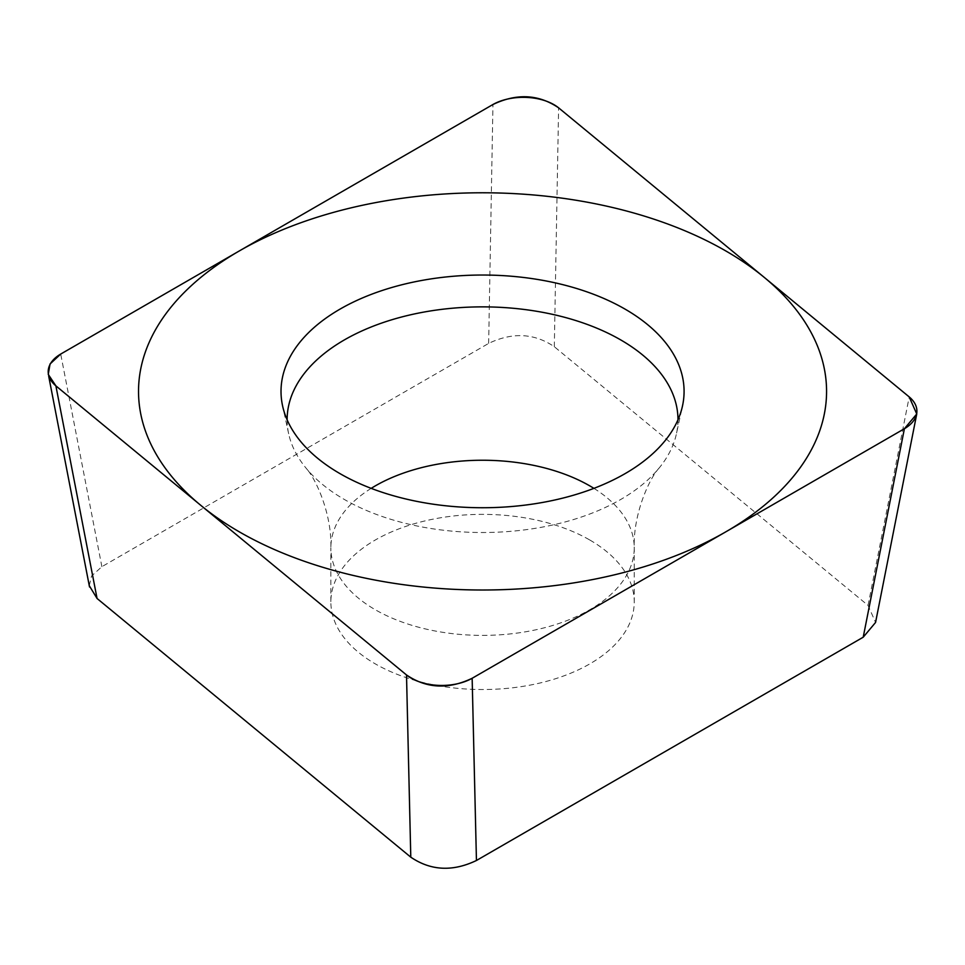 <?xml version="1.0" encoding="UTF-8"?>
<svg xmlns="http://www.w3.org/2000/svg" width="965" height="965" viewBox="0 0 965 965"><rect width="100%" height="100%" fill="white"/><g stroke="black" fill="none" stroke-linecap="round" stroke-linejoin="round"><path stroke-width="0.72" stroke-dasharray="4.83 3.62" d="M89.263 585.671L91.591 575.984L101.88 566.684L488.652 343.395C512.427 332.032 534.308 333.142 554.308 346.712L868.042 605.393L875.569 622.449M589.808 540.014A151.686 87.574 180 0 1 634.246 601.943A151.686 87.574 180 0 1 540.605 682.858A151.686 87.574 180 0 1 375.288 663.872A151.686 87.574 180 0 1 330.862 601.943A151.686 87.574 180 0 1 424.504 521.028A151.686 87.574 180 0 1 589.808 540.014M287.136 419.835A195.412 112.821 0 0 0 288.656 433.768A195.412 112.821 0 0 0 305.869 467.904A195.412 112.821 0 0 0 344.372 499.472A195.412 112.821 180 0 0 659.228 467.904A195.412 112.821 180 0 0 676.441 433.768L682.508 405.891M677.973 419.835A195.412 112.821 180 0 1 676.441 433.768M554.308 346.712L558.602 107.827M488.652 343.395L492.946 104.51M101.88 566.684L60.711 354.058M868.042 605.393L909.211 396.917M593.933 488.362A151.686 87.574 180 0 1 634.246 547.818A151.686 87.574 180 0 1 540.605 628.722A151.686 87.574 180 0 1 375.288 609.735A151.686 87.574 0 0 1 330.862 547.818L330.862 601.943M371.175 488.362A151.686 87.574 0 0 0 330.862 547.818C331.948 514.007 315.977 478.724 305.869 467.904M48.708 376.266L48.346 374.336M659.228 467.904C648.685 479.255 633.028 515.153 634.246 547.818L634.246 601.943M288.656 433.768L282.588 405.891"/><path stroke-width="1.45" d="M558.602 107.827C538.603 94.256 516.721 93.147 492.946 104.51L60.711 354.058L50.047 363.986L48.25 374.36L55.886 385.867L406.506 674.957C426.494 688.515 448.387 689.625 472.15 678.274L904.398 428.725L916.75 413.973L909.211 396.917L558.602 107.827M625.055 309.114A201.528 116.355 180 0 1 682.508 405.891A201.528 116.355 180 0 1 547.891 501.45A201.528 116.355 180 0 1 340.042 473.658A201.528 116.355 180 0 1 282.588 405.891A201.528 116.355 180 0 1 393.949 286.882A201.528 116.355 180 0 1 625.055 309.114M916.75 413.973L875.569 622.449L863.217 637.202L476.445 860.49C452.681 871.853 430.788 870.744 410.788 857.173L97.067 598.493L89.263 585.671M677.973 419.835A195.412 112.821 180 0 0 620.736 339.921A195.412 112.821 0 0 0 407.664 315.483A195.412 112.821 0 0 0 287.136 419.835M239.296 531.836A344.01 198.609 0 0 0 725.801 531.836A344.01 198.609 0 0 0 725.801 250.948A344.01 198.609 0 0 0 239.296 250.948A344.01 198.609 0 0 0 239.296 531.836M558.819 108.008A43.341 25.018 0 0 0 492.669 104.666L60.904 353.95A43.341 25.018 0 0 0 56.042 385.988L406.277 674.776A43.341 25.018 0 0 0 472.428 678.118L904.205 428.834A43.341 25.018 0 0 0 909.054 396.784L558.819 108.008M97.067 598.493L55.886 385.867M410.788 857.173L406.506 674.957M476.445 860.49L472.15 678.274M863.217 637.202L904.398 428.725M371.175 488.362A151.686 87.574 0 0 1 589.808 485.89A151.686 87.574 180 0 1 593.933 488.362M89.516 586.973L48.708 376.266"/></g></svg>
